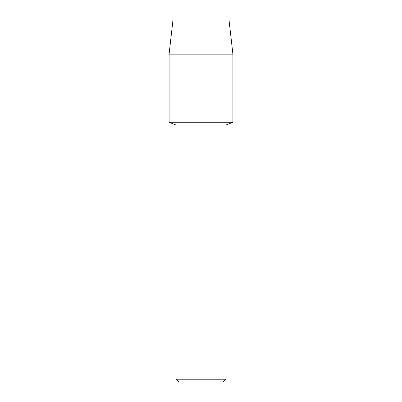 <?xml version="1.0" encoding="UTF-8"?>
<svg xmlns="http://www.w3.org/2000/svg" width="402" height="402" viewBox="0 0 402 402"><rect width="100%" height="100%" fill="white"/><g stroke="black" fill="none" stroke-linecap="round" stroke-linejoin="round"><path stroke-width="0.6" d="M229.024 20.1L172.976 20.1L229.024 20.1L232.909 54.134L232.909 122.273L201 122.273L232.909 122.273L225.959 125.032L225.959 379.222L176.041 379.222L178.724 381.9L223.276 381.9L225.959 379.222M176.041 379.222L176.041 125.032L225.959 125.032M172.976 20.1L169.091 54.134L169.091 122.273L201 122.273L169.091 122.273L176.041 125.032M169.091 54.134L232.909 54.134"/></g></svg>
